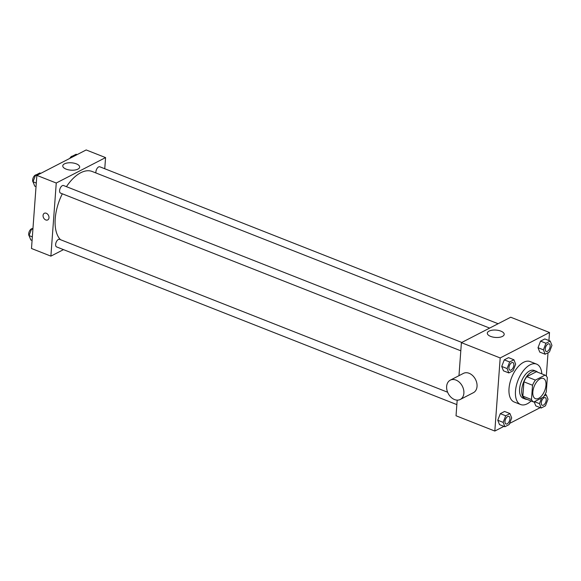<?xml version="1.0" encoding="UTF-8"?>
<svg xmlns="http://www.w3.org/2000/svg" width="581" height="581" viewBox="0 0 581 581"><rect width="100%" height="100%" fill="white"/><g stroke="black" fill="none" stroke-linecap="round" stroke-linejoin="round"><path stroke-width="0.87" d="M545.98 385.181A10.865 5.679 -68.5 0 1 542.029 395.378A10.865 5.679 -68.5 0 1 535.421 398.682A10.865 5.679 -68.5 0 1 534.128 386.496A10.865 5.679 -68.5 0 1 543.388 378.463A10.865 5.679 -68.5 0 1 545.98 385.181M545.036 375.123L535.391 380.097A14.59 7.626 -68.5 0 0 532.537 385.239L531.484 399.539A14.59 7.626 -68.5 0 0 533.779 402.03L543.424 397.055A14.59 7.626 -68.5 0 0 546.278 391.906L547.331 377.606A14.59 7.626 -68.5 0 0 545.036 375.123L536.416 371.724L526.771 376.699L535.391 380.097M526.771 376.699A14.59 7.626 -68.5 0 0 523.917 381.84L522.864 396.14A14.59 7.626 -68.5 0 0 525.159 398.631L533.779 402.03M537.715 372.232A14.939 7.807 111.5 0 0 536.263 371.281A14.939 7.807 111.5 0 0 523.525 382.32A14.939 7.807 111.5 0 0 525.311 399.074A14.939 7.807 111.5 0 0 527.025 399.365M525.311 399.074L523.154 398.232A14.939 7.807 -68.5 0 1 521.368 381.47A14.939 7.807 -68.5 0 1 534.106 370.431L536.263 371.281M522.864 396.14L531.484 399.539M523.917 381.84L532.537 385.239M531.121 400.977A21.729 11.351 -68.5 0 1 520.663 404.543A21.729 11.351 -68.5 0 1 518.07 380.17A21.729 11.351 -68.5 0 1 536.597 364.113A21.729 11.351 -68.5 0 1 541.812 373.852M520.663 404.543L514.2 402.001A21.729 11.351 -68.5 0 1 511.607 377.621A21.729 11.351 -68.5 0 1 530.133 361.564L536.597 364.113M509.965 413.585L504.584 411.464L500.306 413.665L497.772 420.245L499.507 424.631L504.889 426.752L509.159 424.551L511.701 417.964L509.965 413.585L505.695 415.785L503.161 422.372L504.889 426.752M513.916 359.777L508.535 357.649L504.264 359.857L501.723 366.437L503.458 370.823L508.84 372.944L513.117 370.743L515.652 364.156L513.916 359.777L509.646 361.978L507.111 368.565L508.84 372.944M548.922 340.546L549.51 332.506L500.19 357.947L494.823 431.051L503.909 426.367M509.595 423.44L540.207 407.644M546.314 376.074L548.021 352.74M535.798 405.908L534.186 401.82L535.798 405.908L541.187 408.029L545.457 405.828L547.999 399.241L546.263 394.862L544.179 395.937M550.214 341.054L544.833 338.934L540.555 341.134L538.021 347.721L539.756 352.101L545.138 354.221L549.415 352.021L551.95 345.434L550.214 341.054L545.944 343.255L543.409 349.842L545.138 354.221M457.182 400.135L456.034 415.771L494.823 431.051M549.51 332.506L510.721 317.226L461.401 342.659L458.975 375.675M461.401 342.659L500.19 357.947M500.88 331.126A8.461 3.697 -175.8 0 1 504.192 334.38A8.461 3.697 -175.8 0 1 495.484 337.445A8.461 3.697 -175.8 0 1 487.321 333.145A8.461 3.697 -175.8 0 1 492.136 330.204A8.461 3.697 -175.8 0 1 500.88 331.126M450.282 380.163L463.435 373.38A10.865 7.96 62.7 0 1 472.716 375.646A10.865 7.96 62.7 0 1 477.037 386.43A10.865 7.96 62.7 0 1 473.399 392.691L460.246 399.474A10.865 7.96 62.7 0 1 448.191 393.468A10.865 7.96 62.7 0 1 450.282 380.163A10.865 7.96 62.7 0 1 459.564 382.429A10.865 7.96 62.7 0 1 463.885 393.214A10.865 7.96 62.7 0 1 460.246 399.474M60.468 239.677A38.026 19.863 -68.5 0 1 62.32 193.8M66.437 186.668A38.026 19.863 -68.5 0 1 92.168 171.482L489.645 328.091M498.106 323.726L99.845 166.805A4.074 2.128 111.5 0 0 97.368 168.047A4.074 2.128 111.5 0 0 95.887 171.867A4.074 2.128 111.5 0 0 95.93 172.964M456.855 404.616L56.611 246.918A4.074 2.128 -68.5 0 1 56.125 242.342A4.074 2.128 -68.5 0 1 59.596 239.336L447.624 392.226M460.806 350.808L60.562 193.11A4.074 2.128 -68.5 0 1 60.075 188.535A4.074 2.128 -68.5 0 1 63.547 185.528L461.808 342.449M104.754 168.737L105.575 157.589L56.255 183.022L50.888 256.134L63.496 249.627M105.575 157.589L86.177 149.949L36.857 175.382L31.49 248.494L50.888 256.134M36.857 175.382L56.255 183.022M76.336 163.849A8.461 3.697 -175.8 0 1 79.648 167.103A8.461 3.697 -175.8 0 1 70.947 170.168A8.461 3.697 -175.8 0 1 62.777 165.868A8.461 3.697 -175.8 0 1 67.592 162.927A8.461 3.697 -175.8 0 1 76.336 163.849M48.993 217.773A3.733 2.738 62.7 0 1 47.736 219.923A3.733 2.738 62.7 0 1 43.597 217.86A3.733 2.738 62.7 0 1 44.316 213.285A3.733 2.738 62.7 0 1 47.504 214.062A3.733 2.738 62.7 0 1 48.993 217.773M47.744 219.923A3.733 2.738 62.7 0 1 43.597 217.86A3.733 2.738 62.7 0 1 44.316 213.285M77.091 154.633L76.111 154.248L71.841 156.449L71.405 157.56M71.841 156.449L72.821 156.834M69.814 158.388A4.074 2.128 -68.5 0 1 72.494 156.115M40.793 173.356L39.813 172.971L35.543 175.171L33.001 181.759L34.737 186.138L36.029 186.646M33.001 181.759L36.298 183.051M35.543 175.171L36.835 175.68M33.161 182.165A4.074 2.128 -68.5 0 1 33.182 177.801A4.074 2.128 -68.5 0 1 36.196 174.83M32.979 228.26L31.585 228.979L29.05 235.566L30.786 239.946L32.078 240.454M29.05 235.566L32.347 236.859M31.585 228.979L32.885 229.488M29.21 235.973A4.074 2.128 -68.5 0 1 29.232 231.608A4.074 2.128 -68.5 0 1 32.245 228.638M546.205 351.44L546.184 351.432A4.074 2.128 -68.5 0 1 546.184 351.432A4.074 2.128 -68.5 0 1 545.697 346.857A4.074 2.128 -68.5 0 1 549.176 343.85A4.074 2.128 -68.5 0 1 549.183 343.85A4.074 2.128 -68.5 0 1 550.163 346.378A4.074 2.128 -68.5 0 1 548.682 350.198A4.074 2.128 -68.5 0 1 546.205 351.44A4.074 2.128 -68.5 0 1 545.719 346.864A4.074 2.128 -68.5 0 1 549.19 343.858L549.19 343.858M544.833 338.934L540.555 341.134L538.021 347.721L543.409 349.842M538.021 347.721L539.756 352.101M540.555 341.134L545.944 343.255M509.886 370.148L509.907 370.155A4.074 2.128 -68.5 0 1 509.886 370.148A4.074 2.128 -68.5 0 1 509.399 365.58A4.074 2.128 -68.5 0 1 512.878 362.566A4.074 2.128 -68.5 0 1 512.885 362.573A4.074 2.128 -68.5 0 1 513.865 365.093A4.074 2.128 -68.5 0 1 512.384 368.92A4.074 2.128 -68.5 0 1 509.907 370.155A4.074 2.128 -68.5 0 1 509.421 365.587A4.074 2.128 -68.5 0 1 512.892 362.573L512.892 362.573M508.535 357.649L504.264 359.857L501.723 366.437L507.111 368.565M501.723 366.437L503.458 370.823M504.264 359.857L509.646 361.978M541.645 397.97L539.458 403.65L541.187 408.029M542.233 405.24L542.255 405.247A4.074 2.128 -68.5 0 1 542.233 405.24A4.074 2.128 -68.5 0 1 541.746 400.665A4.074 2.128 -68.5 0 1 545.218 397.658A4.074 2.128 -68.5 0 1 545.232 397.658A4.074 2.128 -68.5 0 1 546.213 400.186A4.074 2.128 -68.5 0 1 544.731 404.006A4.074 2.128 -68.5 0 1 542.255 405.247A4.074 2.128 -68.5 0 1 541.768 400.672A4.074 2.128 -68.5 0 1 545.239 397.665L545.239 397.665M534.455 401.682L539.458 403.65M545.087 394.397L546.263 394.862M505.935 423.956L505.957 423.963A4.074 2.128 -68.5 0 1 505.47 419.395A4.074 2.128 -68.5 0 1 508.941 416.381A4.074 2.128 -68.5 0 1 509.915 418.901A4.074 2.128 -68.5 0 1 508.433 422.728A4.074 2.128 -68.5 0 1 505.957 423.963A4.074 2.128 -68.5 0 1 505.935 423.956A4.074 2.128 -68.5 0 1 505.448 419.388A4.074 2.128 -68.5 0 1 508.927 416.374A4.074 2.128 -68.5 0 1 508.934 416.381M504.584 411.464L500.306 413.665L497.772 420.245L503.161 422.372M497.772 420.245L499.507 424.631M500.306 413.665L505.695 415.785"/></g></svg>
